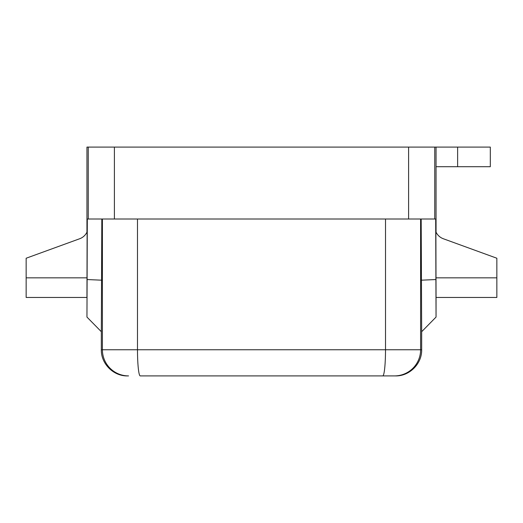 <?xml version="1.0" encoding="UTF-8"?>
<svg xmlns="http://www.w3.org/2000/svg" width="523" height="523" viewBox="0 0 523 523"><rect width="100%" height="100%" fill="white"/><g stroke="black" fill="none" stroke-linecap="round" stroke-linejoin="round"><path stroke-width="0.78" d="M436.051 166.706L490.313 166.706L490.313 147.094L436.051 147.094L436.051 232.173M114.393 147.094L114.393 219.006L88.243 219.006L88.243 147.094L434.757 147.094L434.757 219.006L435.685 219.006L436.051 317.069L421.669 331.706L421.178 219.006M436.051 317.069L436.051 297.456L496.85 297.456L496.85 258.231L443.347 238.756A13.075 13.075 0 0 1 435.881 231.8L436.051 297.456L435.881 277.844L496.85 277.844M421.669 331.706L421.669 349.756C422.028 363.727 409.489 376.266 395.519 375.906L382.758 375.906L395.519 375.906M88.243 219.006L87.315 219.006L86.949 317.069L101.331 331.706L101.331 349.756C100.972 363.727 113.511 376.266 127.481 375.906L128.547 375.906A26.15 26.15 90 0 1 102.397 349.756L102.397 219.006M101.331 331.706L101.822 219.006M26.15 297.456L26.15 258.231L79.653 238.756A13.075 13.075 0 0 0 87.119 231.8L86.949 297.456L26.15 297.456M26.15 277.844L87.119 277.844L86.949 317.069M385.51 219.006L385.51 349.756A26.15 2.759 90 0 1 382.758 375.906L140.242 375.906A26.15 2.759 90 0 1 137.49 349.756L101.331 349.756M434.757 219.006L408.607 219.006L408.607 147.094M114.393 219.006L408.607 219.006M86.949 232.173L86.949 147.094L88.243 147.094M434.757 147.094L436.051 147.094M457.625 166.706L457.625 147.094M435.711 279.557L421.198 280.191M420.603 219.006L420.603 349.756L137.49 349.756L137.49 219.006M421.669 349.756L420.603 349.756A26.15 26.15 90 0 1 394.453 375.906M87.289 279.557L101.802 280.191"/></g></svg>
